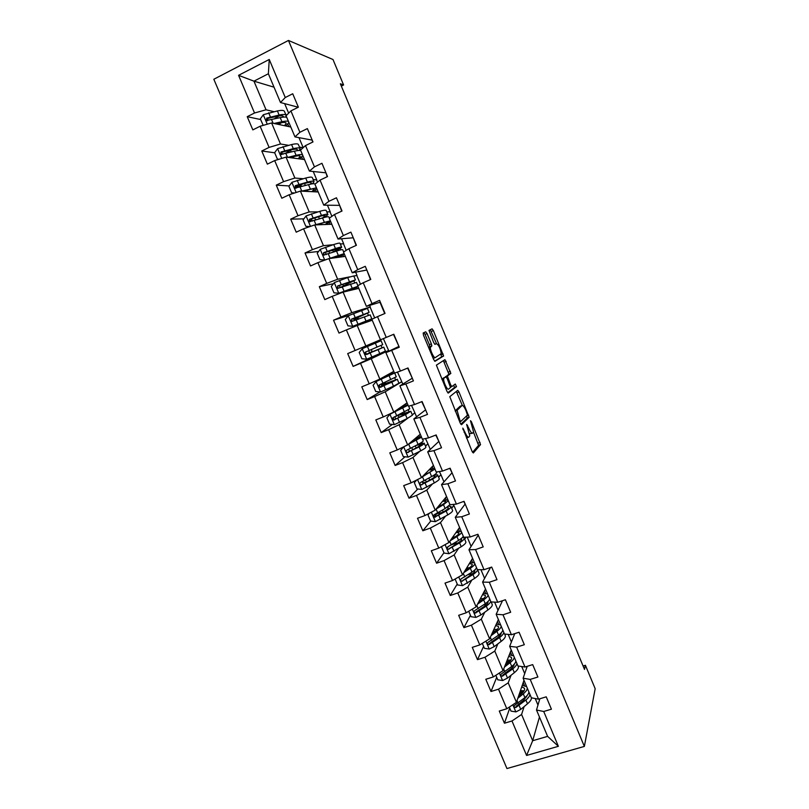 <?xml version="1.0" encoding="UTF-8"?>
<svg xmlns="http://www.w3.org/2000/svg" width="809" height="809" viewBox="0 0 809 809"><rect width="100%" height="100%" fill="white"/><g stroke="black" fill="none" stroke-linecap="round" stroke-linejoin="round"><path stroke-width="1.21" d="M462.778 428.133L472.092 451.412L473.346 452.969L480.546 444.596L471.374 421.631L470.464 420.68L473.548 431.844L472.689 433.128C471.748 433.563 470.433 431.895 468.735 428.113L466.662 424.422L469.776 435.778L468.886 437.123C467.915 437.578 466.571 435.889 464.841 432.046L462.778 428.133M427.071 333.601L425.726 331.801L423.168 333.005L423.512 335.3L433.664 359.56L435.009 361.31L443.585 355.96L433.361 330.588L432.057 328.828L428.992 330.456L433.705 342.611L435.02 344.361L436.456 343.592C438.913 345.2 440.49 348.548 441.208 353.644L435.303 357.568C434.059 358.67 429.892 349.963 430.418 347.324L431.834 345.898L431.359 343.855L427.071 333.601L425.069 334.43L423.906 332.661M584.361 746.414L595.171 688.702L585.413 665.281L584.513 669.407L340.367 83.782L343.592 84.965L332.995 59.522L288.459 40.45L584.361 746.414L506.95 768.55L213.829 79.252L288.459 40.45M449.784 396.653L460.24 423.097L461.524 424.715L469.149 417.262L458.986 391.971L457.742 390.342L449.784 396.653M446.983 391.394L436.385 365.142L444.93 359.651L450.846 373.364L447.377 376.084L450.674 384.892L451.948 386.55L455.275 384.032L456.498 386.641L448.297 393.083L446.983 391.394M260.629 119.54L247.23 116.678L252.833 129.885L260.134 126.244L269.094 147.4L261.782 150.99L267.364 164.146L274.676 160.587L283.595 181.641L276.263 185.14L281.815 198.235L289.157 194.767L298.025 215.72L290.684 219.148L296.215 232.183L303.557 228.785L312.395 249.647L305.033 252.984L310.535 265.959L317.897 262.652L326.694 283.413L319.322 286.679L324.803 299.593L332.175 296.357L340.923 317.027L333.541 320.212L339.001 333.075L346.383 329.92L355.1 350.489L347.698 353.594L353.128 366.396L360.531 363.322L369.207 383.8L361.795 386.833L367.195 399.565L374.607 396.572L383.244 416.959L375.821 419.911L381.201 432.593L388.633 429.67L397.219 449.966L389.786 452.838L395.136 465.468L402.579 462.627L411.134 482.831L403.691 485.622L409.02 498.192L416.473 495.432L424.988 515.545L417.525 518.266L422.834 530.775L430.307 528.085L438.781 548.108L431.308 550.757L436.587 563.206L444.07 560.597L452.514 580.528L445.021 583.097L450.279 595.495L457.773 592.957L466.176 612.797L458.673 615.295L463.911 627.642L471.414 625.175L479.777 644.925L472.274 647.352L477.482 659.648L484.995 657.252L493.328 676.921L485.804 679.267L490.992 691.503L498.516 689.177L506.808 708.765L499.274 711.04L504.442 723.226L511.986 720.971L526.588 755.454L558.372 746.303L547.612 736.372L536.498 710.009L539.836 698.774M247.23 116.678L254.532 112.997L238.574 75.328L269.245 59.472L285.264 97.525L292.727 93.763L298.369 107.182L290.896 110.904L299.896 132.272L307.369 128.601L312.982 141.949L305.499 145.59L314.448 166.856L321.942 163.276L327.534 176.564L320.03 180.124L328.95 201.289L336.453 197.78L342.015 211.018L334.501 214.486L343.37 235.55L350.894 232.132L356.425 245.299L348.901 248.697L357.73 269.66L365.263 266.323L370.775 279.429L363.231 282.745L372.019 303.618L379.573 300.361L385.054 313.407L377.5 316.632L386.247 337.414L393.811 334.238L399.272 347.223L391.698 350.368L400.415 371.048L407.989 367.953L413.419 380.887L405.835 383.951L414.511 404.54L422.096 401.527L427.506 414.39L419.911 417.383L428.537 437.871L436.142 434.939L441.532 447.751L433.917 450.653L442.503 471.06L450.128 468.199L455.487 480.951L447.862 483.782L456.407 504.088L464.042 501.307L469.382 513.998L461.747 516.749L470.251 536.964L477.897 534.264L483.206 546.904L475.561 549.574L484.035 569.698L491.69 567.069L496.979 579.649L489.314 582.247L497.747 602.29L505.413 599.732L510.681 612.251L503.006 614.779L511.409 634.721L519.085 632.244L524.323 644.712L516.638 647.16L525.001 667.02L532.686 664.614L537.904 677.022L530.208 679.398L538.531 699.168L546.237 696.832L551.425 709.19L543.719 711.485L558.372 746.303M288.479 145.296L280.49 143.992L271.602 122.958L290.815 127.023M299.472 147.096L303.153 147.703M298.976 137.641L303.193 147.663M311.778 140.048L294.972 136.893L286.073 115.758L290.896 110.904M271.602 122.958L260.134 126.244M280.49 143.992L269.094 147.4M299.896 132.272L294.972 136.893M303.132 178.718L294.881 178.041L286.032 157.108L304.538 159.565M313.144 179.547L316.754 179.841L313.194 179.659M313.235 171.498L316.754 179.841M325.542 172.782L309.392 171.103L300.523 150.07L305.499 145.59M286.032 157.108L274.676 160.587M294.881 178.041L283.595 181.641M314.448 166.856L309.392 171.103M317.957 211.887L309.2 211.928L300.402 191.096L318.19 191.976M326.755 211.847L330.224 211.837L326.796 211.938M327.433 205.203L330.224 211.837M339.244 205.365L323.742 205.152L314.923 184.219L320.03 180.124M300.402 191.096L289.157 194.767M309.2 211.928L298.025 215.72M328.95 201.289L323.742 205.152M333.197 244.712L323.458 245.673L314.691 224.922L331.791 224.245M340.316 244.015L343.643 243.691L340.336 244.075M341.56 238.756L343.643 243.691M352.876 237.816L338.031 239.049L329.243 218.208L334.501 214.486M314.691 224.922L303.557 228.785M323.458 245.673L312.395 249.647M343.37 235.55L338.031 239.049M349.68 276.86L337.656 279.257L328.929 258.607L345.332 256.372M353.806 276.041L357.002 275.404L353.826 276.081M355.626 272.158L357.002 275.404M366.457 270.115L352.249 272.795L343.501 252.044L348.901 248.697M328.929 258.607L317.897 262.652M337.656 279.257L326.694 283.413M357.73 269.66L352.249 272.795M369.632 305.397L370.3 306.985L351.784 312.678L343.097 292.13L358.812 288.358M384.72 313.548L379.967 302.253L366.406 306.378L357.699 285.729L363.231 282.745M343.097 292.13L332.175 296.357M351.784 312.678L340.923 317.027M372.019 303.618L366.406 306.378M380.463 339.74L365.85 345.959L357.204 325.501L372.231 320.212M386.247 337.414L380.493 339.81L371.827 319.252L377.5 316.632M357.204 325.501L346.383 329.92M365.85 345.959L355.1 350.489M393.791 371.371L379.846 379.087L371.24 358.721L388.623 350.489L388.917 351.187M398.604 346.576L385.893 352.633L394.519 373.101L400.415 371.048M371.24 358.721L360.531 363.322M379.846 379.087L369.207 383.8M391.698 350.368L385.893 352.633M407.058 402.862L393.781 412.074L385.215 391.799L401.79 381.747L402.771 384.083M411.983 378.41L399.899 385.853L408.484 406.229L414.511 404.54M385.215 391.799L374.607 396.572M393.781 412.074L383.244 416.959M405.835 383.951L399.899 385.853M420.276 434.221L407.655 444.899L399.13 424.715L407.625 418.334M412.297 414.825L414.896 412.873L416.564 416.827M425.301 410.092L413.834 418.931L422.379 439.216L428.537 437.871M399.13 424.715L388.633 429.67M407.655 444.899L397.219 449.966M419.911 417.383L413.834 418.931M433.432 465.438L421.469 477.583L412.974 457.489L419.659 451.412M425.483 446.113L427.951 443.868L430.297 449.43M438.569 441.653L427.708 451.857L436.223 472.041L442.503 471.06M412.974 457.489L402.579 462.627M421.469 477.583L411.134 482.831M433.917 450.653L427.708 451.857M446.538 496.524L435.222 510.125L426.768 490.123L432.38 484.035M438.609 477.27L440.945 474.731L443.959 481.881M451.776 473.073L441.522 484.631L449.996 504.735L456.407 504.088M426.768 490.123L416.473 495.432M435.222 510.125L424.988 515.545M447.862 483.782L441.522 484.631M459.583 527.478L448.914 542.515L440.49 522.604L445.365 516.375M451.685 508.295L453.889 505.463L457.57 514.19M464.922 504.351L455.275 517.264L463.709 537.267L470.251 536.964M440.49 522.604L430.307 528.085M448.914 542.515L438.781 548.108M461.747 516.749L455.275 517.264M472.567 558.301L462.536 574.764L454.162 554.934L458.47 548.492M464.7 539.178L466.045 537.166M467.218 537.105L471.121 546.358M478.018 535.497L468.967 549.746L477.361 569.667L484.035 569.698M454.162 554.934L444.07 560.597M462.536 574.764L452.514 580.528M475.561 549.574L468.967 549.746M485.501 589.003L476.107 606.871L467.764 587.132L471.617 580.427M480.94 569.688L484.601 578.384M490.537 567.463L482.589 582.086L490.952 601.916L497.747 602.29M467.764 587.132L457.773 592.957M476.107 606.871L466.176 612.797M489.314 582.247L482.589 582.086M498.384 619.563L489.617 638.827L481.304 619.178L484.773 612.201M494.602 602.118L498.031 610.269M502.49 600.703L496.16 614.284L504.482 634.023L511.409 634.721M481.304 619.178L471.414 625.175M489.617 638.827L479.777 644.925M503.006 614.779L496.16 614.284M511.207 649.991L503.056 670.651L494.795 651.083L497.919 643.812M508.194 634.398L511.399 642.012M514.757 633.639L509.67 646.33L517.952 665.979L525.001 667.02M494.795 651.083L484.995 657.252M503.056 670.651L493.328 676.921M516.638 647.16L509.67 646.33M523.979 680.298L516.445 702.333L508.214 682.847L511.045 675.272M521.734 666.535L524.707 673.614M527.225 666.323L523.11 678.235L531.361 697.803L538.531 699.168M508.214 682.847L498.516 689.177M516.445 702.333L506.808 708.765M530.208 679.398L523.11 678.235M539.461 717.037L532.676 740.72L521.583 714.478L524.131 706.591M535.214 698.531L537.965 705.074M521.583 714.478L511.986 720.971M547.612 736.372L532.676 740.72L526.588 755.454M543.719 711.485L536.498 710.009M341.327 86.088L343.592 84.965M585.413 665.281L583.087 665.999M274.029 87.18L253.945 81.163L266.04 109.791L273.887 111.672M285.739 114.514L287.013 114.817M284.647 103.633L288.661 113.159M297.965 107.172L280.49 102.521L268.376 73.761L253.945 81.163L238.574 75.328M303.062 147.794L299.532 147.238M317.492 182.156L316.562 179.932M331.892 216.337L330.032 211.928M346.222 250.355L343.451 243.772M360.48 284.222L356.809 275.485M370.3 306.985L355.727 312.709M374.688 317.937L370.107 307.066M388.623 350.489L383.385 338.607M401.79 381.747L397.482 372.069M414.896 412.873L411.518 405.38M427.951 443.868L425.483 438.539M440.945 474.731L439.388 471.546M453.889 505.463L453.222 504.411M269.245 59.472L268.376 73.761M266.04 109.791L254.532 112.997M285.264 97.525L280.49 102.521M524.485 685.607L523.211 682.563M509.741 708.138L504.442 723.226M496.706 677.325L490.992 691.503M511.581 654.987L510.378 652.115M483.6 646.371L477.482 659.648M498.617 624.235L497.484 621.545M470.444 615.285L463.911 627.642M485.602 593.351L484.54 590.833M457.237 584.068L450.279 595.495M472.527 562.326L471.536 560M478.422 535.528L477.553 534.385M448.277 546.581L447.721 547.38M443.969 552.719L436.587 563.206M465.893 537.166L464.639 539.047M456.246 543.365L453.465 544.144M459.391 531.179L458.481 529.025M465.317 504.351L463.699 501.428M436.597 513.937L434.757 516.193M430.752 521.087L422.834 530.775M453.697 505.534L451.634 508.173M441.744 512.916L440.349 513.078M446.204 499.891L445.375 497.919M452.16 473.043L449.784 468.33M423.744 482.811L422.49 484.126M417.828 488.99L409.02 498.192M440.753 474.802L438.569 477.179M435.596 474.731L435.363 474.185M432.957 468.472L432.208 466.682M438.943 441.603L435.798 435.07M405.016 456.772L395.136 465.468M427.759 443.939L425.453 446.042M422.308 443.201L421.883 442.199M419.659 436.911L418.981 435.313M425.665 410.021L421.752 401.658M392.365 424.412L381.201 432.593M414.704 412.954L412.277 414.774M408.96 411.528L408.343 410.082M406.3 405.218L405.703 403.802M412.337 378.299L407.645 368.095M380.008 391.93L367.195 399.565M401.598 381.828L396.602 384.679M385.61 383.486L385.124 382.313M395.55 379.724L394.741 377.813M392.881 373.384L392.355 372.16M398.948 346.444L393.477 334.38M374.203 356.466L353.128 366.396M388.431 350.57L374.304 356.688L374.051 356.102M372.241 351.824L371.301 349.589M372.433 344.391L362.321 348.669L381.069 340.731L368.085 346.141L369.571 345.494L369.167 344.543M384.113 352.613L383.8 351.854M382.081 347.779L381.079 345.403M379.401 341.418L378.966 340.377M349.508 315.207L333.541 320.212M358.488 319.262L357.78 317.573M370.684 320.748L370.209 319.606M368.419 315.368L367.519 313.225M370.441 279.58L366.78 269.923M333.46 283.716L319.322 286.679M344.553 286.255L344.29 285.638M357.194 288.742L356.627 287.407M354.635 282.675L353.927 280.986M356.091 245.451L353.189 237.593M318.604 251.457L305.033 252.984M343.643 256.605L342.996 255.057M340.801 249.85L340.276 248.606M341.681 211.169L339.537 205.122M303.881 218.845L290.684 219.148M330.032 224.315L329.293 222.556M326.897 216.873L326.563 216.084M327.2 176.726L325.825 172.499M298.349 186.495L295.669 186.333M289.207 185.939L276.263 185.14M316.37 191.885L315.54 189.923M312.648 142.121L312.062 139.745M291.21 149.898L287.792 151.859M283.514 154.034L281.279 153.72M274.706 152.8L261.782 150.99M302.637 159.312L301.717 157.148M298.036 107.344L298.228 106.839M275.414 118.215L273.907 118.974M286.892 114.929L285.81 114.666M288.843 126.598L287.842 124.222M466.5 438.043L468.502 437.264M469.675 433.695L472.325 433.26M472.547 452.332L478.584 445.344L473.477 432.137M462.323 405.42L456.327 391.465M460.837 424.219L467.096 418.233L466.692 415.877L468.654 415.118M459.916 420.286L460.817 421.418L467.471 415.138L465.994 410.648C464.326 406.907 463.001 405.198 462.03 405.531L457.075 410.335L459.916 420.286L459.188 420.569M460.331 406.199L462.03 405.531M455.113 410.841L460.048 406.31M445.375 377.156L448.884 374.152L443.362 360.622M447.741 392.759L454.466 387.572L453.778 385.175M443.999 378.288L443.706 378.925C443.16 381.605 447.347 390.434 448.54 389.139L450.532 387.471L447.225 378.632L445.931 376.933L441.876 379.199M443.989 377.722L445.931 376.933M441.987 379.097L443.929 377.742M428.639 347.557L429.832 346.717L429.357 344.674L425.069 334.43M433.189 358.427L435.202 357.608M436.486 343.582L430.277 329.668M434.615 361.158L441.522 356.991L440.935 354.231M509.306 707.096L511.005 711.121L515.94 711.9L520.753 709.392L527.498 703.79C530.219 701.484 531.543 699.492 531.452 697.823M526.74 696.862L525.941 696.701M517.821 698.298L523.292 693.829C525.89 691.665 527.235 689.784 527.306 688.186M526.619 686.568L522.23 685.415M518.599 696.043L521.309 693.829C524.101 691.483 525.142 689.592 524.404 688.186L521.724 686.902M528.884 691.938C528.823 693.546 527.488 695.447 524.889 697.621L514.878 705.094C513.604 706.429 513.897 707.248 515.758 707.551L525.901 700.007C528.489 697.833 529.824 695.932 529.885 694.304M523.635 691.503L519.975 692.029M520.288 694.668L519.681 693.242L522.351 692.919M527.235 695.356L523.919 699.997L516.223 706.176L515.758 707.551M524.121 690.775L520.44 690.643M495.846 675.293L497.747 679.793L502.672 680.541L507.516 678.063L514.362 672.653C517.75 669.892 519.024 667.708 518.195 666.12L518.144 666.009M513.513 666.171L512.218 666.07M504.482 667.041L510.135 662.642C512.775 660.559 514.16 658.769 514.281 657.282M513.654 655.806L509.286 654.885M505.312 664.937L508.173 662.713C511.015 660.437 512.097 658.657 511.419 657.373L508.74 656.271M515.869 661.054C515.758 662.551 514.382 664.351 511.743 666.454L501.61 673.705C500.336 674.959 500.589 675.788 502.369 676.203L512.754 668.851C515.394 666.747 516.759 664.947 516.87 663.431M509.973 661.125L506.576 661.742M507.142 663.511L506.818 662.763L508.467 662.48M514.221 664.179C514.271 665.463 513.128 667.031 510.792 668.901L502.864 674.928L502.369 676.203M506.818 662.763L506.121 662.905M510.863 660.063L507.192 660.164M482.326 643.347L484.429 648.322L489.354 649.04L494.218 646.603L501.165 641.375C504.604 638.716 505.949 636.663 505.17 635.227L504.674 634.044M500.134 635.399L498.132 635.449M491.053 635.662L496.928 631.323C499.608 629.311 501.034 627.622 501.206 626.257M500.64 624.912L496.261 624.224M491.953 633.7L494.987 631.455C497.869 629.271 499.001 627.592 498.374 626.439L495.674 625.509M502.804 630.039C502.632 631.424 501.216 633.123 498.536 635.146L488.272 642.174C487.018 643.357 487.24 644.197 488.919 644.702L499.558 637.563C502.227 635.53 503.643 633.821 503.805 632.426M503.228 631.06L502.642 630.707M495.907 630.737L493.005 631.374M501.115 632.911C501.378 634.104 500.215 635.692 497.616 637.674L489.445 643.519L488.919 644.702M493.905 632.153L492.509 632.456M497.454 629.271L493.814 629.604M468.745 611.26L471.05 616.721L475.975 617.409L480.87 614.992L487.918 609.966C491.407 607.407 492.802 605.486 492.094 604.192L491.144 601.926M486.543 604.545L483.529 604.93M477.522 604.161L483.651 599.863C486.371 597.932 487.847 596.344 488.07 595.09M487.564 593.887L483.165 593.442M478.493 602.331L481.739 600.056C484.662 597.962 485.845 596.395 485.269 595.363L482.548 594.625M489.678 598.893C489.455 600.157 487.989 601.765 485.269 603.706L474.883 610.502C473.649 611.614 473.821 612.464 475.419 613.05L486.3 606.133C489.01 604.181 490.476 602.563 490.689 601.289M490.173 600.066L489.394 599.702M488.019 601.886L487.898 601.583C488.444 602.634 487.261 604.212 484.379 606.305L475.975 611.968L475.419 613.05M479.221 600.945L481.143 600.48M479.221 601.825L478.695 601.957M483.812 598.407L480.263 598.963M455.103 579.032L457.621 584.978L462.536 585.635L474.6 578.415C478.149 575.957 479.606 574.168 478.968 573.035L477.543 569.667M472.648 573.662L468.189 574.643M463.891 572.55L470.322 568.272C473.083 566.411 474.61 564.925 474.883 563.782M474.438 562.73L469.989 562.548M464.922 570.861L468.431 568.525C471.404 566.512 472.628 565.056 472.112 564.156L469.331 563.62M476.491 567.605C476.218 568.757 474.711 570.264 471.95 572.125L461.433 578.688C460.22 579.75 460.361 580.599 461.858 581.246L472.982 574.562C476.056 572.459 477.573 570.83 477.522 569.667M477.047 568.939L476.026 568.585M474.539 570.173L474.731 570.365C475.257 571.296 474.044 572.772 471.081 574.805L461.858 581.246M465.155 570.476L465.721 570.325M469.837 567.534L466.894 568.161M442.159 546.247L441.522 546.945L444.121 553.093L449.035 553.71L461.231 546.722C464.841 544.376 466.348 542.708 465.772 541.737L464.295 538.228M458.187 542.869L452.059 544.528M450.107 540.827L456.933 536.539C459.745 534.759 461.302 533.364 461.636 532.342M461.251 531.442L456.701 531.533M451.21 539.279L455.062 536.863C458.086 534.931 459.36 533.586 458.905 532.807L456.013 532.504M463.244 536.185C462.93 537.216 461.373 538.622 458.572 540.412L447.933 546.732C446.73 547.744 446.841 548.593 448.257 549.301L459.603 542.859C463.213 540.513 464.73 538.865 464.164 537.914L462.485 537.378M460.988 538.723L461.534 539.047C462 539.846 460.736 541.221 457.732 543.163L448.257 549.301M452.453 537.53L453.798 537.146L453.394 536.195M455.204 536.771L453.798 537.146M441.522 546.945L441.936 546.368M429.518 513.149L427.951 514.888L430.57 521.057L435.363 521.643L447.812 514.898C451.462 512.653 453.04 511.116 452.524 510.297L451.017 506.727M442.634 512.39L436.031 513.877M436.142 509.013L443.494 504.664L448.328 500.771M448.004 500.013L443.302 500.417M437.305 507.617L441.643 505.049C444.707 503.208 446.032 501.974 445.628 501.337L442.584 501.277M427.951 514.888L429.437 513.189M449.946 504.624L445.132 508.558L434.362 514.645C433.179 515.596 433.26 516.455 434.595 517.204L446.163 511.015C449.834 508.78 451.412 507.263 450.906 506.464L448.651 506.141M447.124 507.294L448.267 507.597C448.682 508.264 447.367 509.528 444.313 511.379L434.595 517.204M437.972 506.818L439.398 506.383M416.686 480.02L414.329 482.69L416.948 488.889L421.863 489.455L434.322 482.933C438.033 480.789 439.671 479.383 439.226 478.726L437.689 475.085M425.756 482.326L422.682 482.649M421.924 477.128L434.959 469.058M434.696 468.441L429.71 469.22M423.127 475.904L428.163 473.103C431.268 471.354 432.643 470.221 432.299 469.716L428.962 469.978M436.395 472.021L436.577 472.436C437.002 473.063 435.353 474.438 431.632 476.562L420.731 482.407C419.568 483.317 419.628 484.176 420.892 484.955L432.673 479.029C436.395 476.895 438.033 475.51 437.598 474.873L434.261 474.974M432.603 476.005L434.949 476.005C435.313 476.541 433.948 477.694 430.843 479.464L420.892 484.955M408.06 457.095L403.711 446.821L400.637 450.35L403.276 456.579L408.181 457.115L420.771 450.815C424.543 448.783 426.242 447.519 425.858 447.023L424.3 443.312M404.561 446.406L421.54 437.204M421.337 436.739L415.806 438.003M408.444 444.232L418.91 437.962L415.047 438.64M422.551 439.176L423.198 440.703C423.562 441.168 421.853 442.402 418.071 444.424L407.038 450.026C405.906 450.906 405.926 451.756 407.129 452.565L419.123 446.902C422.895 444.879 424.594 443.625 424.229 443.15L418.304 444.293M416.311 445.344L421.57 444.283L417.313 447.397L407.129 452.565M405.501 406.158L389.948 414.269L386.894 417.869L389.544 424.118L394.448 424.624L407.17 418.566L412.438 415.169L410.851 411.397M390.029 414.178L408.049 405.218M407.918 404.894L401.203 406.927M405.461 406.067L400.445 407.453M408.656 406.179L409.769 408.828L393.285 417.505C392.173 418.344 392.173 419.193 393.316 420.033L405.501 414.623L410.8 411.285L398.099 415.27M402.569 415.775L401.891 414.178L408.141 412.418L395.186 419.406L394.084 419.477L393.204 418.162M401.891 414.178L396.056 416.271M388.896 383.395L388.522 382.495L381.443 385.094L382.687 384.305L382.708 383.426M385.266 382.647L384.073 383.982L397.32 379.279L391.829 382.212L393.498 386.166L398.958 383.183L397.34 379.34M391.971 374.082L376.205 381.494L373.08 385.236L375.74 391.516L380.645 391.991L393.498 386.166M376.205 381.494L394.509 373.08M394.438 372.919L383.972 376.802M391.95 374.031L383.193 377.237M388.522 382.495L394.64 380.412L381.413 386.844L380.25 386.874L379.431 385.468M394.681 373.04L396.279 376.812L379.472 384.831C378.369 385.65 378.359 386.49 379.441 387.349L391.829 382.212M375.174 350.873L368.105 353.533L369.521 352.764L368.752 350.681M372.009 351.268L370.734 352.431L383.769 347.132L378.096 349.66L379.775 353.624L385.418 351.055L383.779 347.152M362.321 348.669L359.206 352.461L361.876 358.771L366.78 359.206L379.775 353.624M372.413 344.341L369.561 345.473M375.093 350.681L367.589 354.13L366.366 354.14L365.638 352.562M381.069 340.731L382.728 344.654L365.597 352.016C364.515 352.805 364.485 353.644 365.516 354.514L378.096 349.66M356.041 320.233L355.08 318.968L353.675 319.393L360.561 316.258L360.318 315.692M369.096 312.314L367.448 308.411L348.376 315.692L345.271 319.535L347.961 325.875L352.855 326.28L371.827 318.786L360.531 324.075M352.855 326.28L369.137 319.919L356.344 325.703L360.592 324.247M356.516 318.17L369.116 312.355L351.662 319.049L351.531 321.537L370.158 314.853L371.806 318.756M356.547 318.24L358.084 318.281M351.531 321.537L352.421 321.244C351.409 320.313 351.48 319.474 352.623 318.736L366.426 313.488L360.561 316.258M355.404 279.823L353.776 275.96L347.678 277.558L334.37 282.574L331.275 286.457L333.975 292.838L338.87 293.202L357.932 286.275M338.87 293.202L355.475 287.498L349.71 290.542L349.225 289.4M358.033 286.528L350.59 290.33M343.056 286.285L355.444 279.914L337.666 285.931L337.495 288.419L356.496 282.422L357.851 285.638M343.127 286.457L344.422 286.305M341.661 287.316L340.215 287.549L347.01 284.151L346.464 282.867M337.495 288.419L338.415 288.206C337.454 287.266 337.535 286.426 338.668 285.719L352.744 281.047L347.01 284.151M341.651 247.19L340.033 243.357C339.972 242.801 337.879 243.196 333.743 244.53L320.293 249.293L317.219 253.237L319.919 259.638L324.813 259.982L344.169 253.621M324.813 259.982L325.4 259.901M327.463 259.143L328.191 258.87M329.03 258.587L341.742 254.946L338.031 257.363M344.341 254.026L339.001 257.232M334.016 251.943L341.711 247.332C341.661 246.806 339.568 247.21 335.452 248.565L323.6 252.671L323.398 255.138L336.524 251.103C340.64 249.748 342.723 249.324 342.773 249.85L343.653 251.953M331.781 252.691L333.399 251.902L332.55 249.89M323.398 255.138L324.358 255.017C323.428 254.066 323.529 253.237 324.652 252.55L339.011 248.454L333.399 251.902M314.863 224.922L330.345 220.817M316.541 224.851L322.609 222.981C326.078 221.929 327.857 221.686 327.958 222.242L325.137 224.508M330.578 221.373L326.179 224.467M309.978 226.56L305.812 226.298L303.092 219.866L306.156 215.872L319.747 211.351C323.934 210.138 326.098 209.885 326.239 210.613L327.837 214.405M312.294 218.673L311.505 219.613M324.581 217.378L327.918 214.607C327.797 213.9 325.643 214.173 321.456 215.406L309.473 219.259L309.24 221.717L310.231 221.686L310.565 219.229L319.828 216.397C323.307 215.366 325.097 215.143 325.208 215.73L322.558 217.955C326.715 216.711 328.858 216.438 328.98 217.125L329.394 218.106M309.24 221.717L322.538 217.965L324.247 222.01M301.514 191.146L316.461 187.86M303.345 191.237L308.593 189.771C312.112 188.821 313.953 188.699 314.104 189.397L311.799 191.662M316.764 188.588L312.921 191.713M294.648 192.967L291.634 192.805L288.904 186.343L291.958 182.298L305.691 178.031C309.938 176.928 312.163 176.817 312.375 177.717L313.963 181.479M302.253 184.128L297.874 187.354M312.284 183.825L314.064 181.732C313.872 180.852 311.647 180.973 307.41 182.096L295.285 185.686L295.022 188.143L308.492 184.664C312.385 183.623 314.58 183.431 315.075 184.088M304.275 190.985L303.749 191.258M295.022 188.143L296.054 188.204L296.418 185.767L305.802 183.158C309.331 182.227 311.182 182.126 311.344 182.854L310.363 184.189M289.774 157.603L294.516 156.42C298.086 155.561 299.977 155.561 300.2 156.4L298.238 158.726M287.883 157.35L296.104 155.308C299.411 154.499 301.545 154.317 302.505 154.772M302.879 155.652L299.421 158.888M278.842 159.312L277.396 159.161L274.645 152.668L277.699 148.563L291.574 144.558C295.882 143.567 298.167 143.608 298.45 144.68L300.028 148.411M291.26 149.887L285.183 153.488M277.396 159.161L279.065 159.242M299.118 150.464L300.149 148.714C299.876 147.663 297.591 147.642 293.293 148.644L281.026 151.971L280.733 154.418L294.385 151.222C297.692 150.423 299.836 150.262 300.806 150.727M293.819 158.139L293.546 156.663M293.262 156.825L291.483 157.826M280.733 154.418L281.815 154.57L282.199 152.143L291.715 149.776C295.295 148.937 297.196 148.957 297.429 149.827L297.115 150.656M275.98 123.888L280.379 122.917C283.999 122.159 285.941 122.27 286.224 123.261L284.525 125.688M274.018 123.474L281.937 121.724C285.294 121.006 287.478 120.935 288.5 121.522M288.934 122.564L285.769 125.951M263.178 125.375L260.336 118.842L263.37 114.686L277.386 110.934C281.754 110.054 284.111 110.246 284.465 111.49L286.022 115.191M278.963 115.98L274.231 118.923M286.184 115.647L286.174 115.545C285.83 114.322 283.474 114.15 279.115 115.04L266.707 118.104L266.394 120.541L280.207 117.629C283.565 116.921 285.759 116.86 286.791 117.457M279.692 124.667L279.418 124.02L281.492 122.695M279.418 124.02L278.67 124.455M285.567 117.093L286.164 115.97M266.394 120.541L267.506 120.774L267.931 118.367L277.558 116.243C281.188 115.495 283.15 115.636 283.443 116.658L283.403 117.113M464.103 432.33L464.841 432.046M466.894 425.645L467.592 425.372M468.027 428.386L468.735 428.113M470.696 421.893L471.374 421.631M478.079 443.14L480.04 442.392M478.503 445.537L480.475 444.788M462.95 429.539L463.668 429.255M457.024 392.739L458.986 391.971M467.096 418.233L469.068 417.464M459.714 421.843L460.746 421.449M455.366 410.396L457.378 409.607M457.955 417.626L458.693 417.343M444.242 362.139L446.204 361.34M448.398 372.089L450.36 371.301M448.783 374.365L450.744 373.576M445.496 376.65L447.478 375.851M447.155 378.46L447.862 378.177M449.966 385.175L450.674 384.892M450.532 387.117L451.887 386.581M454.466 387.572L456.428 386.793M429.357 344.674L431.359 343.855M429.71 346.97L431.713 346.141M428.73 347.496L430.742 346.667M434.757 344.29L436.456 343.592M431.399 331.407L433.361 330.588M441.148 354.736L443.11 353.938M441.522 356.991L443.484 356.193M512.805 704.76L515.818 711.88M525.901 700.007L527.498 703.79M523.292 693.829L524.889 697.621M519.145 705.59L520.753 709.392M517.042 700.604L518.124 703.183M516.375 706.105L515.899 707.501M499.375 673.017L502.551 680.521M512.754 668.851L514.362 672.653M510.135 662.642L511.743 666.454M505.898 674.241L507.516 678.063M503.694 669.033L504.877 671.824M503.147 674.807L502.632 676.122M485.896 641.132L489.233 649.02M499.558 637.563L501.165 641.375M496.928 631.323L498.536 635.146M492.6 642.761L494.218 646.603M490.305 637.32L491.569 640.334M489.86 643.377L489.303 644.601M472.355 609.106L475.854 617.388M486.3 606.133L487.918 609.966M483.651 599.863L485.269 603.706M479.231 611.139L480.87 614.992M476.845 605.466L478.21 608.692M476.511 611.796L475.914 612.939M458.743 576.938L462.414 585.615M472.982 574.562L474.6 578.415M470.322 568.272L471.95 572.125M465.812 579.375L467.45 583.249M463.324 573.47L464.781 576.918M463.102 580.083L462.475 581.135M445.081 544.629L448.914 553.7M459.603 542.859L461.231 546.722M456.407 543.314L455.892 542.101M456.933 536.539L458.572 540.412M452.332 547.471L453.98 551.364M449.743 541.342L451.301 545.013M449.642 548.239L448.965 549.2M431.349 512.168L435.363 521.643M446.163 511.015L447.812 514.898M443.201 512.046L442.412 510.176M439.54 513.321L439.054 512.178M440.531 505.706L439.975 504.411M443.494 504.664L445.132 508.558M438.802 515.424L440.45 519.338M436.112 509.053L437.75 512.957M436.112 516.243L435.404 517.113M417.565 479.565L421.742 489.445M432.673 479.029L434.322 482.933M429.721 480.101L428.881 478.109M426.313 482.012L425.463 480.02M427.031 473.73L426.505 472.476M429.983 472.648L431.632 476.562M425.2 483.236L426.859 487.17M422.49 476.825L424.149 480.758M422.531 484.106L421.782 484.894M419.123 446.902L420.771 450.815M416.17 448.004L415.28 445.89M412.721 449.834L411.821 447.711M413.47 441.613L412.964 440.409M416.423 440.49L418.071 444.424M411.538 450.906L413.207 454.85M408.818 444.465L410.487 448.419M408.889 451.827L408.1 452.524M389.948 414.269L394.317 424.614M405.501 414.623L407.17 418.566M399.059 417.505L398.23 415.523M396.339 411.063L396.097 410.466M399.858 409.354L399.373 408.201M402.791 408.201L404.46 412.135M397.816 418.435L399.494 422.399M395.085 411.963L396.764 415.927M395.186 419.406L394.347 420.002M385.195 383.284L382.687 384.305M376.124 381.595L380.523 391.981M385.347 385.033L384.882 383.921M382.617 378.561L382.273 377.752M386.176 376.943L385.853 376.185M389.109 375.75L390.777 379.714M384.032 385.812L385.721 389.796M381.292 379.31L382.97 383.294M381.413 386.844L380.543 387.349M371.928 351.875L369.43 352.916M362.24 348.77L366.659 359.196M375.356 343.168L377.034 347.142M370.188 353.048L371.887 357.042M367.438 346.515L369.126 350.519M367.589 354.13L366.669 354.544M348.295 315.793L352.734 326.27M364.303 316.956L365.981 320.94M359.651 324.187L359.418 323.651M356.961 317.836L356.668 317.128M361.552 310.434L363.231 314.428M356.284 320.131L357.983 324.146M353.513 313.579L355.212 317.593M352.623 318.736L351.662 319.049M357.578 317.907L355.08 318.968M334.289 282.665L338.738 293.192M350.439 284.101L352.137 288.115M345.827 291.473L345.524 290.765M343.431 285.81L342.763 284.212M347.678 277.558L349.377 281.572M342.318 287.074L344.027 291.109M339.537 280.48L341.236 284.525M338.668 285.719L337.666 285.931M344.189 286.214L341.813 287.256M320.222 249.394L324.692 259.972M336.524 251.103L338.223 255.128M335.826 257.666L335.32 256.453M329.738 253.379L328.798 251.144M333.743 244.53L335.452 248.565M328.282 253.864L330.001 257.919M325.491 247.241L327.2 251.306M324.652 252.55L323.6 252.671M306.085 215.973L310.484 226.389M321.891 224.639L321.355 223.365M315.662 220.058L314.762 217.924M319.464 218.895L318.564 216.772M319.747 211.351L321.456 215.406M314.195 220.503L315.914 224.568M311.384 213.859L313.103 217.924M310.565 219.229L309.473 219.259M291.887 182.399L296.145 192.481M308.492 184.664L310.211 188.73M307.885 191.47L307.319 190.135M301.524 186.576L300.817 184.907M305.377 185.524L304.528 183.512M305.691 178.031L307.41 182.096M300.028 186.99L301.757 191.076M297.206 180.316L298.936 184.401M296.418 185.767L295.285 185.686M277.618 148.674L281.744 158.422M294.385 151.222L296.104 155.308M287.316 152.952L287.043 152.294M291.22 152.001L290.512 150.322M291.574 144.558L293.293 148.644M285.81 153.326L287.488 157.3M282.978 146.621L284.707 150.727M282.199 152.143L281.026 151.971M263.289 114.787L267.273 124.202M280.207 117.629L281.937 121.724M277.012 118.316L276.658 117.477M277.386 110.934L279.115 115.04M271.521 119.51L273.118 123.281M268.669 112.764L270.418 116.9M267.931 118.367L266.707 118.104M478.584 445.344L480.546 444.596M467.187 418.02L469.149 417.262M455.214 411.063L457.075 410.335M448.884 374.152L450.846 373.364M445.385 376.883L447.377 376.084M454.537 387.42L456.498 386.641M442.048 379.593L443.706 378.925M429.832 346.717L431.834 345.898M428.821 347.981L430.418 347.324M441.623 356.759L443.585 355.96M422.288 481.709L422.723 482.751M408.606 449.339L409.526 451.523M394.853 416.817L395.823 419.102M394.084 419.477L393.316 420.033M385.276 383.132L382.778 384.154M381.443 385.094L382.06 386.55M379.057 379.441L379.32 380.068M380.25 386.874L379.441 387.349M372.029 351.723L369.521 352.764M366.366 354.14L365.516 354.514M356.051 325.006L356.344 325.703M353.29 318.463L353.675 319.393M339.335 285.456L340.215 287.549M325.319 252.297L326.29 254.592M311.465 219.512L312.173 221.191"/></g></svg>
